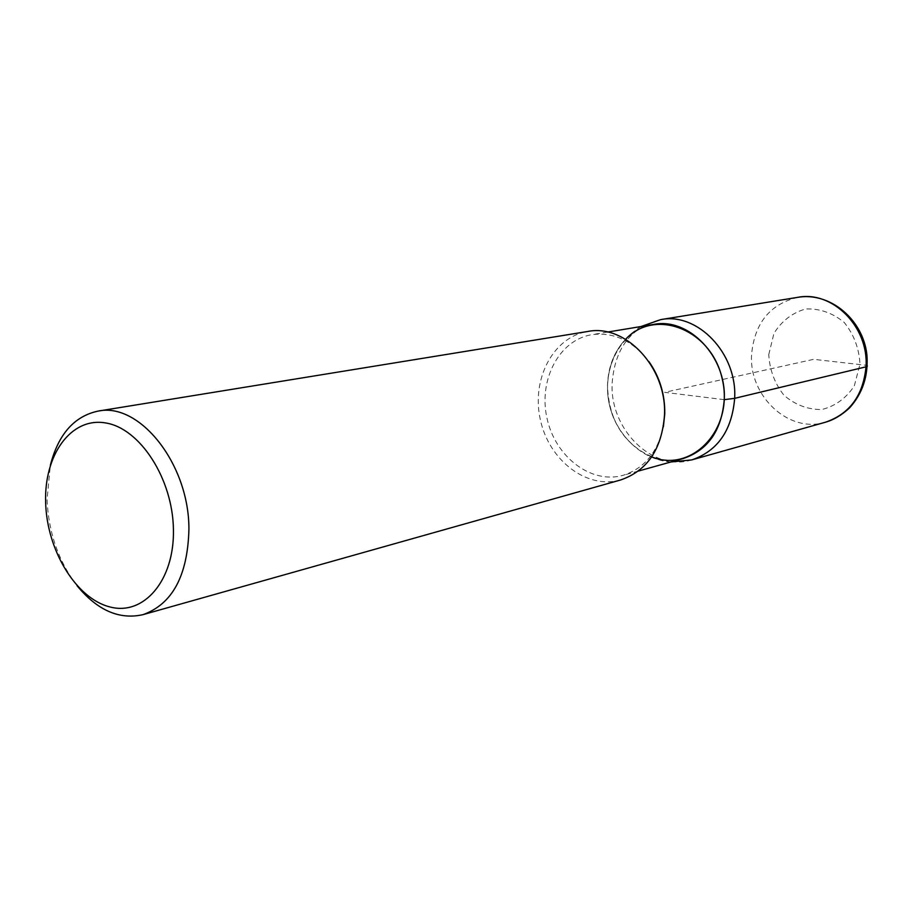 <?xml version="1.0" encoding="UTF-8"?>
<svg xmlns="http://www.w3.org/2000/svg" width="913" height="913" viewBox="0 0 913 913"><rect width="100%" height="100%" fill="white"/><g stroke="black" fill="none" stroke-linecap="round" stroke-linejoin="round"><path stroke-width="0.68" stroke-dasharray="4.57 3.42" d="M620.635 479.964C586.865 489.665 549.033 460.414 540.37 419.843C531.104 379.409 553.061 336.931 587.767 331.476M77 585.655C58.546 561.29 48.56 532.61 47.042 499.605L50.341 465.299M683.289 458.531C652.065 467.41 617.199 441.207 609.382 404.562C601.005 368.03 621.559 329.57 653.605 324.446M663.374 426.828C657.588 452.437 644.144 468.609 623.02 475.342C591.042 484.426 555.23 456.774 547.024 418.371C538.259 380.093 559.053 339.91 591.886 334.66C613.867 331.864 632.88 340.846 648.926 361.594M651.677 456.888C623.362 443.695 608.629 419.832 607.476 385.309C608.126 366.809 614.175 351.471 625.622 339.282M724.249 399.666L664.63 392.339L813.654 359.323L866.06 365.268M797.779 297.33C769.83 304.2 754.423 323.328 751.57 354.701C748.843 396.128 788.878 433.721 825.443 422.217M691.792 459.901C652.784 472.204 609.758 429.624 612.132 383.38C614.757 348.344 630.951 327.082 660.715 319.618L660.715 319.618M768.757 354.586L773.95 333.405C781.642 321.034 792.176 312.897 805.54 308.993C819.554 308.366 832.416 312.828 844.137 322.357C853.872 334.409 859.156 348.355 859.978 364.196L854.317 385.868C846.146 398.262 835.281 406.148 821.746 409.538C807.8 409.629 795.212 404.881 783.982 395.295C774.692 383.46 769.625 369.891 768.757 354.586M638.37 471.062L623.031 475.342M607.567 332.07L591.864 334.66M671.032 461.955C634.889 459.673 605.878 422.685 607.59 385.138C608.891 359.163 620.041 339.625 641.029 326.523"/><path stroke-width="1.37" d="M50.341 465.299C58.306 434.337 74.17 416.282 97.953 411.124L587.755 331.476C625.588 323.636 667.004 367.665 664.481 415.175C661.857 449.173 647.237 470.777 620.635 479.964L620.635 479.964M97.953 411.124C139.586 401.846 189.208 464.169 188.923 529.243C187.713 575.624 172.42 604.098 143.033 614.643C119.306 620.007 97.292 610.352 77 585.655M173.424 529.563C172.808 478.709 139.86 428.06 105.417 422.913C70.94 417.013 43.927 454.971 45.65 502.675C46.894 550.288 76.053 598.529 109.902 606.94C143.729 616.081 174.543 580.52 173.424 529.563M607.567 332.07L653.594 324.446C688.699 317.131 726.794 356.732 724.249 399.666C721.669 430.468 708.009 450.086 683.289 458.531L683.289 458.531M648.926 361.594C659.757 377.103 665.041 394.53 664.767 413.874L663.374 426.828M625.622 339.282C655.078 307.373 711.923 329.479 722.366 379.546C734.052 429.327 691.849 473.379 651.677 456.888M866.06 365.268L867.35 366.102L866.003 366.832L734.657 398.342L724.249 399.666M866.003 366.832C868.936 326.854 832.268 290.334 797.779 297.33L660.715 319.618C697.486 312.052 737.35 353.445 734.657 398.342C731.929 430.48 717.641 451.011 691.792 459.901L825.443 422.217C849.661 413.943 863.184 395.477 866.003 366.832M620.646 479.964L143.033 614.643M683.301 458.531L638.37 471.062M797.779 297.33C829.826 291.783 863.002 319.345 866.894 354.701C868.514 375.574 862.717 393.332 849.478 407.974C841.592 415.21 833.58 419.957 825.443 422.217M641.029 326.523L660.715 319.618M671.032 461.955L691.792 459.901"/></g></svg>
